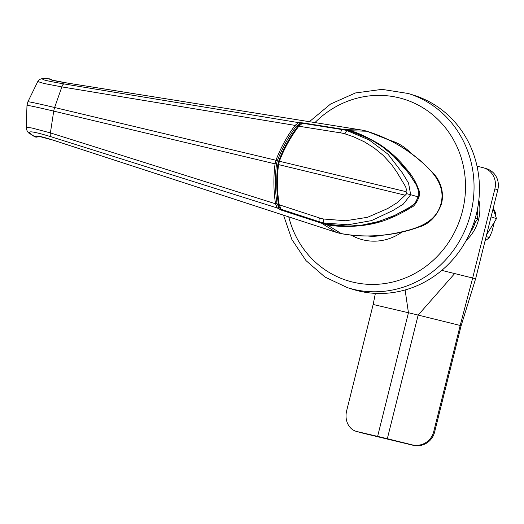 <?xml version="1.0" encoding="UTF-8"?>
<svg xmlns="http://www.w3.org/2000/svg" width="524" height="524" viewBox="0 0 524 524"><rect width="100%" height="100%" fill="white"/><g stroke="black" fill="none" stroke-linecap="round" stroke-linejoin="round"><path stroke-width="0.79" d="M486.148 236.54L489.403 237.562L492.101 231.163L494.25 222.562M495.39 215.22L495.527 213.006L494.532 212.698M489.403 237.562A21.91 20.593 107.4 0 1 485.132 240.621M493.182 208.356A21.91 20.593 107.4 0 1 495.527 213.006M475.301 218.246L477.764 219.019L476.676 212.927M473.139 224.973L477.764 219.019M477.672 208.133A40.25 37.82 107.4 0 1 477.122 215.318M475.458 222.025A40.25 37.82 107.4 0 1 469.864 233.082M466.216 240.398A40.25 37.82 -72.6 0 0 478.851 200.044M347.497 287.683L352.894 289.372A101.735 95.597 -72.6 0 0 476.251 214.689A101.735 95.597 -72.6 0 0 413.685 95.191L408.281 93.501A101.735 95.597 107.4 0 1 470.853 212.999A101.735 95.597 107.4 0 1 347.497 287.683L324.972 277.052L306.016 260.631L291.888 239.534L283.53 215.194M356.268 431.363L361.043 432.719A17.888 14.875 -74.2 0 0 361.599 432.863L412.997 445.256A17.888 17.777 -64.9 0 0 434.586 432.162L461.087 325.882L460.196 325.463L433.695 431.743A17.888 17.777 115.1 0 1 412.106 444.837L387.328 438.719A22.362 0.478 -166 0 0 377.621 436.381L356.824 431.507A17.888 14.875 105.8 0 1 356.268 431.363A17.888 14.875 105.8 0 1 346.659 410.764L373.16 304.483L408.445 312.743A22.362 0.478 14 0 1 418.152 315.088L460.196 325.463L472.707 277.838L494.879 188.909A17.888 16.807 -72.6 0 0 483.881 167.896A17.888 16.807 -72.6 0 0 482.859 167.615L477.023 166.206M375.374 293.375L373.16 304.483M441.778 270.377L475.628 278.748L461.087 325.882M475.628 278.748L497.8 189.819A17.888 16.807 -72.6 0 0 486.796 168.807L483.881 167.896M298.339 125.943L298.241 125.832C289.975 136.751 283.458 148.502 278.689 161.078L406.093 191.673L406.303 189.203L405.681 186.826L396.845 172.108L391.304 164.163L383.031 155.235L374.215 147.997L364.298 141.788L353.582 136.797L344.936 133.843A39.005 35.999 133.1 0 0 340.593 132.867L298.818 126.212C290.61 137.046 284.146 148.685 279.436 161.143L278.552 164.68C276.842 177.983 277.065 191.352 279.227 204.792L319.391 217.918A39.005 36.274 80.3 0 0 323.694 219.025L345.709 220.748L367.494 217.309L387.668 208.565L397.199 202.69L405.209 195.21L277.858 164.431C276.135 177.872 276.358 191.358 278.526 204.897C279.168 207.373 279.954 208.801 280.897 209.187L283.831 210.74A1.12 0.924 117.8 0 1 283.707 210.655M349.482 130.797A1.12 0.38 106.3 0 0 349.449 130.777L369.911 139.056L382.107 146.537L392.574 154.927L409.1 173.641L415.918 184.016L418.401 189.839L418.237 196.893L410.685 194.732L403.225 204.183L392.889 210.53L371.424 220.637L348.034 224.77L324.264 223.054A4545.602 541.783 16.2 0 1 326.111 224.187L338.57 225.844L352.108 226.034L361.973 225.124L378.872 221.456L394.814 215.351L411.314 206.364L414.098 204.065L415.86 201.851L418.067 196.834L418.342 190.369L416.39 185.018L410.678 176.123L404.384 167.575L394.893 157.18L382.893 147.139L373.317 140.956L361.226 134.963L349.403 130.771A4545.602 347.628 -168.2 0 1 347.288 130.705L369.25 140.019L388.061 154.246L402.36 172.868L408.517 183.053L410.685 194.732L406.709 193.69L405.209 195.21M305.577 123.468A1.12 0.93 93.8 0 1 305.741 123.481A2937.027 145.698 8 0 0 302.472 123.264L298.818 126.212L298.241 125.832C299.813 124.031 301.195 123.166 302.387 123.258A1.12 0.93 93.8 0 1 302.472 123.264L342.48 129.625L305.741 123.481A1.12 0.38 -80.9 0 1 305.761 123.481L305.761 123.481A1.12 0.38 -80.9 0 1 305.78 123.487M406.093 191.673L406.709 193.69M278.532 204.897L279.227 204.792L281.034 209.246A1.12 0.924 117.8 0 1 280.89 209.181M302.06 123.304A1.12 0.93 93.8 0 1 302.387 123.258L305.662 123.468A1.12 1.12 0 0 1 305.767 123.481L349.442 130.777A1.12 0.38 106.3 0 0 349.403 130.771A44.553 41.848 -73.1 0 0 344.53 129.67M344.936 133.843A4.474 1.559 106.3 0 1 347.288 130.705A43.459 40.23 -50.8 0 0 342.48 129.625A4.474 1.461 -81 0 0 340.593 132.867M284.047 210.818A1.12 0.38 108 0 1 284.008 210.812L284.008 210.812A1.12 1.12 0 0 1 283.831 210.74A1.12 0.924 117.8 0 0 283.975 210.792A1.12 0.38 108 0 0 284.008 210.812L321.31 222.962A1.12 0.38 108 0 1 321.271 222.942L319.489 221.829L281.034 209.246A2937.027 270.849 -160 0 0 283.975 210.792L321.271 222.942A44.553 41.841 -72.2 0 0 326.111 224.187A1.12 0.38 -79.2 0 0 326.17 224.207L321.31 222.962A1.12 0.38 108 0 0 321.343 222.969M319.391 217.918A4.474 1.474 -71.9 0 0 319.489 221.829A43.459 40.492 -95.5 0 0 324.264 223.054A4.474 1.552 100.8 0 1 323.694 219.025M37.839 81.475L37.807 81.547C39.11 79.268 41.389 78.331 44.632 78.744A4.474 4.153 90.9 0 1 45.188 78.796C38.763 78.96 45.064 80.67 64.092 83.925L298.569 122.623A3134.208 155.484 -172 0 1 303.101 122.924L303.776 123.343M282.338 209.947L281.355 210.137A3134.208 289.032 20 0 1 277.281 207.989L275.519 203.777C273.528 190.467 273.371 177.158 275.054 163.855L53.723 111.121A8.941 3.91 -76.6 0 1 54.627 107.512L61.858 86.899L43.911 83.467L37.774 81.534L27.89 101.807A48.555 1.041 14 0 1 54.627 107.512L275.952 160.246C280.687 147.807 287.06 136.188 295.058 125.393L298.569 122.623A1.12 0.93 -86.3 0 1 299.197 124.312L296.263 126.31L295.058 125.393L61.858 86.899A4.474 1.893 -80.6 0 1 64.092 83.925M67.413 83.061A3.354 1.14 99.1 0 0 67.354 83.041A3.354 1.14 99.1 0 0 67.295 83.041C56.343 81.259 50.5 80.015 49.773 79.314L49.675 78.862L51.817 80.074A3.354 3.347 167.7 0 0 49.675 78.862L45.188 78.796M296.263 126.31C288.324 137.013 282.004 148.521 277.294 160.848L276.515 163.973C274.864 177.164 275.028 190.356 277.006 203.548L278.637 206.777A1.12 0.93 -62.1 0 1 277.281 207.989L50.933 136.718C32.481 131.124 25.945 130.358 31.322 134.413A4.474 4.133 123 0 1 30.412 133.98L34.486 136.62L35.2 136.928L35.586 136.214C36.687 135.434 42.51 136.738 53.068 140.111L336.094 232.296L321.71 223.283A44.586 41.894 -72.6 0 0 326.576 224.534L341.321 233.606C359.516 236.881 377.784 236.71 396.124 233.088C413.351 229.381 435.601 224.469 441.012 203.594C446.428 182.725 428.933 167.824 415.532 156.879C400.965 145.286 384.734 136.738 366.846 131.236A44.553 41.815 -74 0 0 361.593 130.024L67.295 83.041M51.26 79.956L67.354 83.041L361.652 130.031L366.964 131.255A3.354 1.146 -73.1 0 0 366.846 131.236L349.966 130.731A44.586 41.894 -72.6 0 0 345.067 129.625L303.101 122.924M276.515 163.973L275.054 163.855L275.952 160.246L277.294 160.848M321.71 223.283L281.355 210.137M326.576 224.534C334.98 226.951 365.935 228.877 389.849 218.357C397.447 215.515 407.888 209.587 411.589 207.17C414.726 206.829 421.126 195.681 419.357 191.463C413.574 174.269 404.476 167.719 401.888 163.534C394.886 155.746 387.033 149.085 378.328 143.563C365.333 136.148 355.875 131.871 349.966 130.731M34.898 136.836L36.949 137.105L38.619 136.253A3.354 3.341 28.5 0 1 35.2 136.928L31.322 134.413M26.226 128.157L26.613 127.594L27.916 127.476L31.853 127.994L50.389 132.893L53.723 111.121A48.555 1.041 -166 0 0 26.986 105.422L27.89 101.807M53.068 140.111A3.354 1.146 108 0 0 53.166 140.163L336.198 232.348A3.354 1.146 108 0 1 336.094 232.296A44.553 41.802 -71.4 0 0 341.321 233.606A3.354 1.14 100.2 0 0 341.484 233.678A3.354 1.14 100.2 0 0 341.661 233.671M38.042 136.083L53.166 140.163A3.354 1.146 108 0 0 53.278 140.183M50.933 136.718A4.474 1.899 -72.5 0 1 50.389 132.893L275.519 203.777L277.006 203.548M486.586 234.804L496.497 218.606L491.047 216.903M496.497 218.606L493.104 208.663M288.763 216.897A95.027 89.296 -72.6 0 0 375.492 284.381A95.027 89.296 -72.6 0 0 462.535 210.838A95.027 89.296 -72.6 0 0 422.148 107.315A95.027 89.296 -72.6 0 0 314.963 122.577M389.686 140.308A51.535 48.431 107.4 0 1 410.908 153.178M402.052 232.014A51.535 48.431 107.4 0 1 351.178 235.093M367.986 236.023A47.068 44.232 -72.6 0 0 381.452 235.381M361.599 432.863L356.824 431.507M412.106 444.837L412.997 445.256M434.586 432.162L433.695 431.743M405.111 289.969L408.445 312.743L377.621 436.381M454.727 273.502L418.152 315.088L387.328 438.719M497.8 189.819L494.879 188.909M326.223 224.207A1.12 0.38 -79.2 0 1 326.17 224.207L348.401 226.172L362.759 225.058L376.003 222.346L392.98 216.307L409.12 207.851L415.047 203.233L418.237 196.893M51.254 79.897A3.354 3.347 167.7 0 0 49.773 79.314M361.652 130.031A3.354 1.14 99.1 0 0 361.593 130.024L345.067 129.625M336.31 232.368A3.354 1.146 108 0 1 336.198 232.348L341.484 233.678C368.169 238.813 397.913 234.916 418.473 227.174C429.117 224.324 436.8 216.517 441.529 203.744C444.673 190.461 439.125 179.529 433.669 173.686L423.589 163.547C413.312 154.174 401.993 146.419 389.64 140.281L366.964 131.255A3.354 1.146 -73.1 0 1 367.075 131.308M35.586 136.214A3.354 3.341 28.5 0 0 37.97 136.181M309.383 121.686L330.585 104.027L355.423 92.964L382.003 89.362L408.281 93.501M278.689 161.078L277.858 164.431M44.632 78.744L49.243 78.816M26.2 127.994L26.986 105.422M34.545 136.659L36.051 137.157L38.619 136.253M26.233 127.994C26.934 131.275 28.329 133.273 30.412 133.98"/></g></svg>
